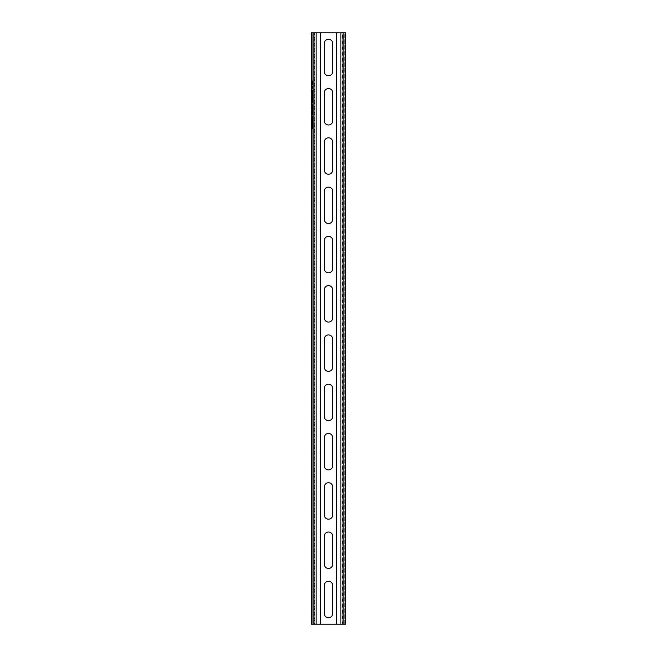 <?xml version="1.0" encoding="UTF-8"?>
<svg xmlns="http://www.w3.org/2000/svg" width="657" height="657" viewBox="0 0 657 657"><rect width="100%" height="100%" fill="white"/><g stroke="black" fill="none" stroke-linecap="round" stroke-linejoin="round"><path stroke-width="0.49" stroke-dasharray="3.29 2.46" d="M312.321 126.744L312.535 128.074L312.535 125.413L312.321 126.744M312.387 128.468L312.535 124.748L312.239 128.739M312.321 118.613L312.535 119.944L312.535 117.283L312.321 118.613M312.387 116.889L312.535 120.609L312.239 116.618M311.27 624.15L345.697 624.15L336.63 624.15L344.252 624.15L344.235 32.85L342.363 32.85L343.825 32.85M311.27 32.85L345.697 32.85L336.63 32.85L342.363 32.85L342.363 624.15L343.825 624.15M311.303 624.15L312.765 624.15L312.748 32.85L320.37 32.85L311.303 32.85M312.748 624.15L320.37 624.15L312.748 624.15L312.748 32.85M313.175 32.85L314.637 32.85L314.637 624.15L313.175 624.15M336.63 624.15L336.63 32.85M320.37 624.15L320.37 32.85M332.688 585.469L332.688 613.556A4.188 4.188 0 0 1 328.5 617.744A4.188 4.188 0 0 1 324.312 613.556L324.312 585.469A4.188 4.188 0 0 1 328.5 581.281A4.188 4.188 0 0 1 332.688 585.469M332.688 536.194L332.688 564.281A4.188 4.188 0 0 1 328.5 568.469A4.188 4.188 0 0 1 324.312 564.281L324.312 536.194A4.188 4.188 0 0 1 328.5 532.006A4.188 4.188 0 0 1 332.688 536.194M332.688 486.919L332.688 515.006A4.188 4.188 0 0 1 328.5 519.194A4.188 4.188 0 0 1 324.312 515.006L324.312 486.919A4.188 4.188 0 0 1 328.5 482.731A4.188 4.188 0 0 1 332.688 486.919M332.688 437.644L332.688 465.731A4.188 4.188 0 0 1 328.5 469.919A4.188 4.188 0 0 1 324.312 465.731L324.312 437.644A4.188 4.188 0 0 1 328.5 433.456A4.188 4.188 0 0 1 332.688 437.644M332.688 388.369L332.688 416.456A4.188 4.188 0 0 1 328.5 420.644A4.188 4.188 0 0 1 324.312 416.456L324.312 388.369A4.188 4.188 0 0 1 328.5 384.181A4.188 4.188 0 0 1 332.688 388.369M332.688 339.094L332.688 367.181A4.188 4.188 0 0 1 328.5 371.369A4.188 4.188 0 0 1 324.312 367.181L324.312 339.094A4.188 4.188 0 0 1 328.5 334.906A4.188 4.188 0 0 1 332.688 339.094M332.688 289.819L332.688 317.906A4.188 4.188 0 0 1 328.5 322.094A4.188 4.188 0 0 1 324.312 317.906L324.312 289.819A4.188 4.188 0 0 1 328.5 285.631A4.188 4.188 0 0 1 332.688 289.819M332.688 240.544L332.688 268.631A4.188 4.188 0 0 1 328.5 272.819A4.188 4.188 0 0 1 324.312 268.631L324.312 240.544A4.188 4.188 0 0 1 328.5 236.356A4.188 4.188 0 0 1 332.688 240.544M332.688 191.269L332.688 219.356A4.188 4.188 0 0 1 328.5 223.544A4.188 4.188 0 0 1 324.312 219.356L324.312 191.269A4.188 4.188 0 0 1 328.5 187.081A4.188 4.188 0 0 1 332.688 191.269M332.688 141.994L332.688 170.081A4.188 4.188 0 0 1 328.5 174.269A4.188 4.188 0 0 1 324.312 170.081L324.312 141.994A4.188 4.188 0 0 1 328.5 137.806A4.188 4.188 0 0 1 332.688 141.994M332.688 92.719L332.688 120.806A4.188 4.188 0 0 1 328.5 124.994A4.188 4.188 0 0 1 324.312 120.806L324.312 92.719A4.188 4.188 0 0 1 328.5 88.531A4.188 4.188 0 0 1 332.688 92.719M332.688 43.444L332.688 71.531A4.188 4.188 0 0 1 328.5 75.719A4.188 4.188 0 0 1 324.312 71.531L324.312 43.444A4.188 4.188 0 0 1 328.5 39.256A4.188 4.188 0 0 1 332.688 43.444M312.929 116.765L312.929 128.591L312.642 116.765M311.804 116.765L312.1 128.591L311.837 116.765M312.42 121.553L312.56 123.713M312.789 124.395L312.486 121.356M312.51 121.356L312.395 120.921L312.289 121.356M312.699 123.713L312.272 123.713M312.995 114.926L312.42 114.252M312.707 114.252L312.42 111.731M312.707 111.731L312.699 111.058M312.995 111.058L312.699 110.171M312.995 110.171L312.699 110.91M312.362 112.552L312.601 113.998L312.362 112.552L312.067 113.431M312.995 108.857L312.995 109.694M312.699 107.288L311.919 108.857M312.995 107.288L312.699 106.418M312.995 106.418L311.919 104.841M312.995 104.841L312.995 104.003M312.995 102.722L312.995 99.076L312.699 101.884M312.888 101.884L311.779 101.884M312.732 97.712L312.896 96.604L312.666 97.712M313.003 96.636L312.42 94.682M312.576 94.945L312.297 95.791M312.486 95.791L312.009 94.986M312.067 96.669L312.018 98.394M312.305 98.394L312.026 97.638M312.321 97.638L312.174 96.645M312.305 95.741L312.256 96.85M312.551 97.039L312.247 96.546M312.543 96.546L312.658 95.437M312.716 95.437L312.896 96.604M312.272 93.483L312.683 90.896L312.748 93.926L312.716 92.087M313.003 92.087L312.601 90.584M312.896 90.584L312.387 90.132M312.535 90.321L312.19 91.873M312.379 91.873L312.239 92.924M312.436 92.924L311.911 92.621M312.198 92.621L311.911 90.436L312.083 92.842M312.067 87.209L312.412 88.843L311.985 87.48M312.995 87.48L312.995 86.724M312.576 84.572L313.003 82.93L312.724 81.041L312.486 82.141L312.305 81.263L312.428 84.827M313.003 82.93L312.666 84.071M312.067 82.938L312.19 82.026M312.305 82.026L312.247 82.922M312.436 82.922L312.182 83.841M312.305 83.841L312.174 82.93M312.716 84.071L312.666 81.796M312.724 81.796L312.896 82.93M314.227 624.15L314.227 32.85L314.227 624.15M340.901 624.15L340.901 32.85M342.773 624.15L342.773 32.85L342.773 624.15M316.099 624.15L316.099 32.85M344.252 624.15L344.252 32.85"/><path stroke-width="0.99" d="M312.034 126.744L312.239 125.413L312.034 126.744M312.239 124.748L312.239 128.739L312.239 124.748M312.034 118.613L312.239 119.944L312.034 118.613M312.239 120.609L312.239 116.618L312.239 120.609M336.63 624.15L311.27 624.15L311.27 32.85L345.73 32.85L345.73 624.15L336.63 624.15L336.63 32.85M311.779 87.209L311.779 86.724L312.699 86.724L312.699 87.48L311.985 87.48L312.009 88.843L312.132 87.48M312.42 94.682L312.453 98.476L312.42 95.437L312.018 98.394L311.779 96.669L312.42 94.682M311.919 108.857L312.699 108.857L312.699 109.694L311.779 109.694L312.56 106.853L311.779 104.003L312.699 104.003L312.699 104.841L311.919 104.841L312.699 106.418L311.919 108.857M312.609 116.962L312.642 128.591L312.699 116.962M311.837 116.765L311.804 128.591L311.837 116.765M311.985 124.395L312.494 124.395L312.346 120.773L311.985 124.395M312.42 114.252L311.779 112.519L312.699 110.171L312.42 114.252M312.592 99.076L312.699 102.722L311.779 102.722L311.779 101.884L312.592 101.884L312.699 99.076M312.601 90.584L312.453 93.926L312.395 90.896L312.264 93.852L311.788 93.245L311.788 90.436L312.149 92.924L312.601 90.584M312.716 82.93L312.428 84.827L311.779 82.938L312.436 81.041L312.609 82.93M332.688 585.469A4.188 4.188 0 0 0 328.5 581.281A4.188 4.188 0 0 0 324.312 585.469L324.312 613.556A4.188 4.188 0 0 0 328.5 617.744A4.188 4.188 0 0 0 332.688 613.556L332.688 585.469M332.688 536.194A4.188 4.188 0 0 0 328.5 532.006A4.188 4.188 0 0 0 324.312 536.194L324.312 564.281A4.188 4.188 0 0 0 328.5 568.469A4.188 4.188 0 0 0 332.688 564.281L332.688 536.194M332.688 486.919A4.188 4.188 0 0 0 328.5 482.731A4.188 4.188 0 0 0 324.312 486.919L324.312 515.006A4.188 4.188 0 0 0 328.5 519.194A4.188 4.188 0 0 0 332.688 515.006L332.688 486.919M332.688 437.644A4.188 4.188 0 0 0 328.5 433.456A4.188 4.188 0 0 0 324.312 437.644L324.312 465.731A4.188 4.188 0 0 0 328.5 469.919A4.188 4.188 0 0 0 332.688 465.731L332.688 437.644M332.688 388.369A4.188 4.188 0 0 0 328.5 384.181A4.188 4.188 0 0 0 324.312 388.369L324.312 416.456A4.188 4.188 0 0 0 328.5 420.644A4.188 4.188 0 0 0 332.688 416.456L332.688 388.369M332.688 339.094A4.188 4.188 0 0 0 328.5 334.906A4.188 4.188 0 0 0 324.312 339.094L324.312 367.181A4.188 4.188 0 0 0 328.5 371.369A4.188 4.188 0 0 0 332.688 367.181L332.688 339.094M332.688 289.819A4.188 4.188 0 0 0 328.5 285.631A4.188 4.188 0 0 0 324.312 289.819L324.312 317.906A4.188 4.188 0 0 0 328.5 322.094A4.188 4.188 0 0 0 332.688 317.906L332.688 289.819M332.688 240.544A4.188 4.188 0 0 0 328.5 236.356A4.188 4.188 0 0 0 324.312 240.544L324.312 268.631A4.188 4.188 0 0 0 328.5 272.819A4.188 4.188 0 0 0 332.688 268.631L332.688 240.544M332.688 191.269A4.188 4.188 0 0 0 328.5 187.081A4.188 4.188 0 0 0 324.312 191.269L324.312 219.356A4.188 4.188 0 0 0 328.5 223.544A4.188 4.188 0 0 0 332.688 219.356L332.688 191.269M332.688 141.994A4.188 4.188 0 0 0 328.5 137.806A4.188 4.188 0 0 0 324.312 141.994L324.312 170.081A4.188 4.188 0 0 0 328.5 174.269A4.188 4.188 0 0 0 332.688 170.081L332.688 141.994M332.688 92.719A4.188 4.188 0 0 0 328.5 88.531A4.188 4.188 0 0 0 324.312 92.719L324.312 120.806A4.188 4.188 0 0 0 328.5 124.994A4.188 4.188 0 0 0 332.688 120.806L332.688 92.719M332.688 43.444A4.188 4.188 0 0 0 328.5 39.256A4.188 4.188 0 0 0 324.312 43.444L324.312 71.531A4.188 4.188 0 0 0 328.5 75.719A4.188 4.188 0 0 0 332.688 71.531L332.688 43.444M320.37 624.15L320.37 32.85M312.494 123.713L312.494 124.395M312.289 121.356L312.19 123.713L312.132 121.553M312.699 110.91L311.779 112.519M312.067 113.464L312.699 115.065M312.699 108.857L312.215 108.857M312.215 104.841L312.699 104.841M312.699 104.003L312.067 104.003L312.067 104.841M312.067 105.251L312.412 106.557M312.428 107.116L311.779 108.438M312.067 108.857L312.067 109.694L312.699 109.694M312.067 101.884L312.067 102.722L312.699 102.722M312.716 94.682L312.486 95.791M312.535 90.321L312.428 90.896M312.699 86.724L312.067 87.209M312.272 87.48L312.699 87.48M312.724 81.041L312.486 82.141M312.19 82.026L311.779 82.938M312.486 83.702L312.724 84.827M312.247 82.922L312.018 82.026M312.182 83.841L312.141 82.922M311.886 82.93L312.009 83.841M311.303 624.15L311.303 32.85M313.175 624.15L313.175 32.85M340.901 624.15L340.901 32.85M316.099 624.15L316.099 32.85M343.825 624.15L343.825 32.85M345.73 624.15L345.73 32.85"/></g></svg>
